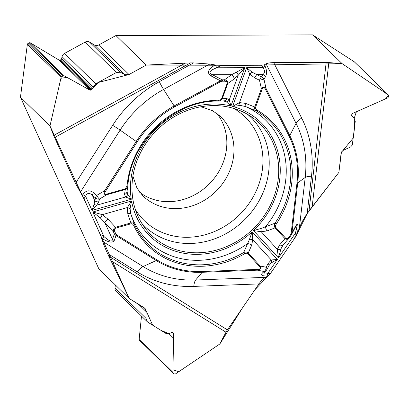 <?xml version="1.0" encoding="UTF-8"?>
<svg xmlns="http://www.w3.org/2000/svg" width="409" height="409" viewBox="0 0 409 409"><rect width="100%" height="100%" fill="white"/><g stroke="black" fill="none" stroke-linecap="round" stroke-linejoin="round"><path stroke-width="0.61" d="M326.183 62.465A10.476 3.175 -173.4 0 1 328.841 62.572L342.118 63.651L388.085 94.709L388.545 95.68L388.386 97.025L387.712 97.904L352.446 113.498L351.771 114.377L351.97 116.156L354.03 117.864L355.263 121.238L352.302 145.052L350.554 147.01L343.453 150.215L341.725 151.77L341.065 153.574L338.887 172.383L309.01 210.916L326.183 62.465L273.733 62.638L301.694 118.109A116.044 102.93 -45.8 0 1 311.484 176.274A10.476 3.175 6.6 0 0 305.201 177.501L297.737 182.823L291.919 233.115L291.111 235.216L290.487 234.909L291.162 233.263L296.98 182.971A93.308 82.766 134.2 0 0 289.107 136.202L265.375 89.111C264.153 86.989 263.094 86.943 262.205 88.973L255.569 107.281L255.579 108.462L257.021 110.047A87.715 77.802 -45.8 0 1 276.223 224.096L275.436 226.044L275.661 227.225L285.661 238.207C286.663 239.045 287.824 238.6 289.137 236.872L290.487 234.909M311.484 176.274L307.164 213.6L338.887 172.383L341.397 152.368L353.33 137.915L354.491 127.889L354.266 118.104L356.382 111.759L385.39 98.932L388.55 95.542L384.664 92.398L342.118 63.651L245.604 65.297L146.248 65.072L129.024 74.53L146.248 65.072L115.916 35.537L98.692 44.995A4.545 4.029 -45.8 0 1 94.489 45.041L89.428 42.015L120.461 72.229L125.016 74.765L129.024 74.53L98.134 82.526L92.5 88.911L85.87 87.884L67.03 77.388L60.9 78.277L49.98 125.972L90.379 212.757L129.213 298.463L145.144 308.596L152.654 325.181L160.671 330.17L169.029 333.785L173.559 338.212L172.961 369.813L178.769 371.704L219.843 343.959L242.711 307.553L254.909 289.766L268.079 275.917M297.588 232.89L307.164 213.6C303.555 218.917 300.952 223.713 299.362 227.987L297.604 232.844L294.782 238.048L270.415 273.565L268.038 275.937L265.502 277.338C263.289 278.616 261.095 280.804 258.933 283.907L193.81 286.407A116.044 102.93 -45.8 0 1 137.327 271.944A10.476 4.75 121.9 0 1 143.084 266.561L156.248 260.548L116.033 235.543L114.402 233.948A1.263 0.552 -24.5 0 0 115.706 233.651L116.729 234.894L156.944 259.899A93.308 82.766 134.2 0 0 202.363 271.525L257.644 269.403C260.226 269.178 260.906 268.268 259.679 266.683L247.767 253.631L246.734 253.166L244.48 253.805A87.715 77.802 -45.8 0 1 133.723 225.446L132.506 223.989L131.34 223.718L115.752 228.12C114.418 228.667 114.106 229.858 114.811 231.693L115.706 233.651M147.286 321.735L116.095 291.366A4.545 4.029 -45.8 0 1 115.001 288.192L146.033 318.401L146.161 311.658L144.873 308.299L144.259 307.813L129.213 298.463L108.702 256.06L227.399 329.869L258.933 283.907M227.399 329.869A10.476 4.75 -58.1 0 0 225.988 332.21L219.843 343.959L175.466 373.933L174.469 373.974L173.237 373.187L172.915 372.343L173.641 333.923L173.319 333.079L172.419 332.497L171.499 332.486L169.663 333.504L165.988 333.473L147.935 322.246L147.317 321.765L146.033 318.401M89.428 42.015A4.545 4.029 -45.8 0 0 85.225 42.061L64.556 53.415A4.545 4.029 134.2 0 0 62.071 56.703L61.611 58.789A1.135 1.007 -45.8 0 1 60.992 59.607L60.138 60.077A1.135 1.007 -45.8 0 1 59.085 60.087L30.271 42.838A1.135 1.007 134.2 0 0 29.218 42.853L27.986 43.528A1.135 1.007 -45.8 0 0 27.347 44.443L20.45 97.219L98.881 268.928L129.213 298.463M137.327 271.944L107.48 253.386L108.702 256.06M107.48 253.386C105.093 248.13 103.503 244.158 102.715 241.458L100.149 234.142L83.988 198.759L75.486 183.339L112.649 125.369A116.044 102.93 -45.8 0 1 159.341 81.667A10.476 1.575 -118.8 0 0 163.58 89.438L174.132 105.962L222.23 79.816A1.263 0.44 89.8 0 1 222.373 81.207L220.676 81.611L174.643 106.897A93.308 82.766 134.2 0 0 137.102 142.035L105.553 191.254C104.188 193.6 104.566 194.551 106.688 194.106L125.231 188.851L127.066 185.911A87.715 77.802 -45.8 0 1 218.626 100.22L220.63 99.735L221.566 98.82L227.159 83.436C227.486 82.056 226.642 81.309 224.618 81.197L222.373 81.207M146.248 65.072L190.446 62.909L54.566 137.552L75.486 183.339M54.566 137.552A10.476 1.575 61.2 0 1 53.671 135.445L49.98 125.972L61.12 77.327L61.81 76.457L64.044 75.721L89.995 90.184L90.997 90.123L92.516 88.876L93.129 86.943L95.783 83.819L116.453 72.465L120.461 72.229M20.45 97.219L49.98 125.972M388.233 94.832L354.45 61.938A1.135 1.007 -45.8 0 0 354.306 61.825L312.588 34.893L115.916 35.537M159.341 81.667L193.508 62.899L190.446 62.909M193.508 62.899L209.786 64.055L215.226 64.959L221.111 65.379L261.642 65.246L264.398 64.801L266.106 63.87C267.65 63.083 270.196 62.669 273.733 62.638M312.588 34.893L342.118 63.651M196.831 252.798A77.751 68.968 -45.8 0 1 144.96 227.931A77.751 68.968 -45.8 0 1 142.47 149.045A77.751 68.968 -45.8 0 1 213.866 105.583A77.751 68.968 -45.8 0 1 252.46 117.521A77.751 68.968 -45.8 0 1 272.737 200.042A77.751 68.968 -45.8 0 1 196.831 252.798M216.801 113.298A55.532 49.254 -45.8 0 1 219.699 170.016A55.532 49.254 -45.8 0 1 168.365 201.678A55.532 49.254 -45.8 0 1 139.781 192.399M291.162 233.263A1.263 0.383 -173.4 0 0 291.919 233.115L295.6 226.157C297.788 222.399 298.458 224.618 297.609 232.823A3.788 1.145 -173.4 0 1 295.334 233.268C297.231 226.652 297.389 224.393 295.819 226.484L295.794 226.525M220.676 81.611L220.165 80.675L211.412 76.11C206.514 73.088 207.777 69.377 215.206 64.97A3.788 0.567 61.2 0 1 216.734 67.782C209.464 70.542 208.058 72.863 212.506 74.75L222.23 79.816L224.475 79.806C227.041 80.302 228.145 81.539 227.777 83.528A1.263 0.266 -160.1 0 1 227.159 83.436M264.868 65.731C266.893 70.103 267.077 73.814 265.426 76.856A3.788 3.016 -147.7 0 0 262.961 74.581C265.063 72.679 265.022 70.358 262.844 67.628A3.788 1.672 -26.7 0 0 264.868 65.731L264.398 64.801M224.618 81.197A1.263 0.44 89.8 0 0 224.475 79.806L231.693 74.683A3.788 2.761 54.6 0 1 233.984 79.121L227.777 83.528L222.143 99.019L220.85 100.379L218.892 101.033M218.779 101.043L218.309 101.069M221.663 98.6A1.263 0.266 -160.1 0 0 222.281 98.687L226.929 98.595A3.788 3.395 92.7 0 1 223.657 100.895L218.749 101.049M211.412 76.11A3.788 1.043 -62.5 0 1 212.506 74.75L231.693 74.683L244.827 67.689L238.171 75.302L233.984 79.121M226.929 98.595L229.234 99.97L230.952 105.992L226.341 101.861L223.416 100.875M126.984 191.131L127.634 194.244L131.279 199.28L125.553 197.005L124.54 194.423L125.256 189.495L106.713 194.75C104.28 194.975 103.589 193.621 104.653 190.681L105.553 191.254M252.195 72.24A3.788 0.481 140.6 0 0 249.802 74.147L246.653 67.684L252.195 72.24L256.801 74.602A3.788 0.925 116 0 0 254.797 77.94L249.802 74.147L239.495 102.598L245.579 103.37L254.756 107.005L261.392 88.692C262.926 86.524 264.48 86.452 266.049 88.477A1.263 0.557 153.3 0 1 265.375 89.111M289.746 237.189C288.166 239.301 286.576 239.792 284.971 238.667L275.104 227.859L267.051 230.906L261.239 231.739L253.524 230.579A79.397 70.425 134.2 0 0 232.619 106.422L239.495 102.598A3.788 1.232 -97.4 0 0 240.446 105.471L232.619 106.422L246.653 67.684L262.844 67.628L261.642 65.246M289.419 237.655L282.803 245.456L280.963 248.836L278.447 257.885L253.524 230.579L261.147 228.421L274.986 223.227A86.498 76.723 134.2 0 0 256.054 110.767L245.41 106.504L240.446 105.471M262.205 88.973A1.263 0.266 19.9 0 1 261.392 88.692L259.49 80.236L263.958 79.172A3.788 3.016 -147.7 0 0 261.499 76.897A3.788 0.925 116 0 0 259.49 80.236L254.797 77.94M267.051 230.906A3.788 1.979 -108.9 0 1 265.635 226.627A84.392 74.857 134.2 0 0 245.41 106.504A3.788 1.012 -70.3 0 1 245.579 103.37M275.794 227.399A1.263 0.583 -42.4 0 1 275.104 227.859C274.158 226.474 274.122 224.93 274.986 223.227L276.223 224.096M257.021 110.047A1.263 0.567 -60 0 1 256.054 110.767C254.771 109.985 254.337 108.733 254.756 107.005A1.263 0.266 19.9 0 0 255.569 107.281M236.264 72.291A3.788 1.943 41.3 0 1 238.171 75.302L229.234 99.97A3.788 3.308 150.4 0 1 226.341 101.861M295.6 226.157A3.788 2.434 27.9 0 1 295.426 227.148L295.83 226.468M218.186 101.069A1.263 0.44 -90.5 0 0 218.626 100.22M116.729 234.894A1.263 0.573 -58.1 0 1 116.033 235.543L114.285 240.415C112.833 243.145 108.702 242.496 101.887 238.467A3.788 1.718 -58.1 0 0 103.973 236.52C109.275 241.336 112.107 242.281 112.46 239.357L114.402 233.948L113.508 231.99C113.007 229.838 113.682 228.273 115.532 227.286A1.263 0.317 74.2 0 1 115.752 228.12M264.372 272.322C263.365 273.999 264.449 274.449 267.614 273.672A3.788 1.278 87.8 0 1 266.944 275.983C262.113 276.06 260.574 275.104 262.322 273.125A3.788 3.236 45.6 0 0 264.383 272.307M271.387 262.793A3.788 2.786 -119.9 0 0 271.264 259.96L277.348 259.485L271.387 262.793L269.286 265.155M114.811 231.693A1.263 0.552 -24.5 0 1 113.508 231.99L104.806 222.608A3.788 0.573 -42.8 0 1 108.048 219.219L115.532 227.286L130.89 222.931L127.777 213.626L127.332 207.573L131.565 200.998L130.077 208.764L130.798 213.774L134.464 224.561A86.498 76.723 134.2 0 0 243.687 252.522L249.485 239.337L252.143 231.867L252.752 239.679L251.637 245.334L248.258 252.982L260.175 266.034C261.392 268.289 260.477 269.669 257.419 270.175A1.263 0.424 -92.2 0 0 257.644 269.403M294.782 238.048L295.334 233.268L278.447 257.885L277.287 249.326L279.725 244.792L284.971 238.667A1.263 0.583 -42.4 0 0 285.661 238.207M114.285 240.415A3.788 3.272 -160.2 0 1 112.46 239.357L104.806 222.608L100.461 218.048L92.766 211.995L102.347 214.653L108.048 219.219M268.785 265.983A3.788 2.316 -151.6 0 0 268.181 263.473L271.264 259.96L252.752 239.679A3.788 1.084 0.4 0 0 249.485 239.337M266.801 269.649A3.788 2.316 -151.6 0 0 266.157 267.225A3.788 2.694 101.2 0 1 264.004 271.479A3.788 3.236 45.6 0 0 265.845 270.855A3.788 3.236 45.6 0 0 266.07 270.656L264.398 272.287M127.777 213.626A3.788 1.089 -16.6 0 1 130.798 213.774A84.392 74.857 134.2 0 0 247.455 243.641A3.788 2.122 22 0 1 251.637 245.334M131.11 223.764A1.263 0.317 74.2 0 0 130.89 222.931C132.623 222.649 133.815 223.191 134.464 224.561A1.263 0.552 155.1 0 1 133.723 225.446M244.48 253.805L243.687 252.522C245.441 251.77 246.964 251.924 248.258 252.982A1.263 0.583 137.6 0 1 247.767 253.631M280.963 248.836A3.788 2.72 -166.1 0 1 277.287 249.326L261.239 231.739A3.788 0.961 -87.2 0 1 261.147 228.421M283.396 244.679A3.788 2.607 -139.4 0 1 279.725 244.792M289.306 237.777L291.111 235.216L289.761 237.164L289.137 236.872M268.181 263.473L266.157 267.225L260.175 266.034A1.263 0.583 137.6 0 1 259.679 266.683M82.884 194.551C85.931 190.328 89.484 189.715 93.543 192.7A3.788 1.447 129.7 0 0 92.337 195.308C89.372 192.511 87.122 192.828 85.583 196.264A3.788 0.394 -147.3 0 1 82.884 194.551L82.26 195.522M94.111 204.137A3.788 2.454 43.1 0 0 96.739 205.17L92.04 210.4L94.111 204.137L94.796 200.686A3.788 3.231 15.8 0 0 98.779 201.724L96.739 205.17L125.553 197.005A3.788 3.323 128.3 0 0 127.634 194.244M106.688 194.106A1.263 0.317 -105.8 0 1 106.713 194.75L99.545 199.019A3.788 1.038 -120.8 0 1 96.764 195.374A3.788 1.447 129.7 0 0 95.558 197.982A3.788 3.231 15.8 0 0 99.545 199.019L98.779 201.724M127.894 185.65L127.787 186.402M127.756 186.53L126.78 188.503L125.256 189.495A1.263 0.317 -105.8 0 0 125.231 188.851M127.797 186.356L126.979 191.622A3.788 3.333 -175.2 0 1 124.54 194.423M100.461 218.048L102.347 214.653L127.332 207.573A3.788 1.37 10.6 0 1 130.077 208.764M127.899 185.574A1.263 0.394 -175 0 1 127.905 185.614A1.263 0.394 -175 0 1 127.066 185.911M141.494 316.096L139.142 339.46A1.135 1.007 134.2 0 0 139.418 340.257L173.232 373.177M115.328 284.94L115.001 288.192M297.266 233.687L295.196 237.43M294.833 237.972L270.349 273.657M269.541 274.674L269.265 274.971M225.988 332.21L110.844 260.615M328.841 62.572L312.179 206.576M53.671 135.445L185.482 63.042M233.636 108.37A72.301 64.131 -45.8 0 1 258.544 185.251A72.301 64.131 -45.8 0 1 186.811 237.297A72.301 64.131 -45.8 0 1 135.313 209.362M247.818 114.51A76.079 67.485 -45.8 0 1 262.164 194.653A76.079 67.485 -45.8 0 1 189.091 243.498A76.079 67.485 -45.8 0 1 141.826 223.37M233.892 105.517A76.079 67.485 -45.8 0 1 234.858 105.977M200.384 106.867L202.291 107.184L212.47 110.635L220.313 116.253A55.532 49.254 -45.8 0 1 228.196 174.29A55.532 49.254 -45.8 0 1 175.492 208.61A55.532 49.254 -45.8 0 1 142.833 195.829L136.979 188.094L132.92 176.161M299.362 227.987L305.201 177.501A108.017 95.813 134.2 0 0 296.085 123.365L289.782 135.568A94.275 83.625 -45.8 0 1 297.737 182.823A1.263 0.383 -173.4 0 1 296.98 182.971M221.111 65.379L216.734 67.782L244.827 67.689L230.952 105.992A79.397 70.425 134.2 0 0 131.279 199.28L92.04 210.4L85.583 196.264L83.988 198.759M265.426 76.856L263.958 79.172L266.049 88.477L289.782 135.568A1.263 0.557 153.3 0 1 289.107 136.202M301.694 118.109A10.476 4.627 -26.7 0 0 296.085 123.365L266.106 63.87M100.149 234.142L103.973 236.52L92.766 211.995L131.565 200.998A79.397 70.425 134.2 0 0 252.143 231.867L277.348 259.485L267.614 273.672L270.415 273.565M256.801 74.602L261.499 76.897L262.961 74.581L256.801 74.602M102.715 241.458L143.084 266.561A108.017 95.813 134.2 0 0 195.666 280.022L202.138 272.297A94.275 83.625 -45.8 0 1 156.248 260.548A1.263 0.573 -58.1 0 0 156.944 259.899M268.038 275.937L266.944 275.983M262.322 273.125L264.004 271.479L257.419 270.175L202.138 272.297A1.263 0.424 -92.2 0 0 202.363 271.525M193.81 286.407A10.476 3.538 87.8 0 1 195.666 280.022L265.502 277.338M209.786 64.055L163.58 89.438A108.017 95.813 134.2 0 0 120.113 130.118L136.202 141.463A94.275 83.625 -45.8 0 1 174.132 105.962L174.643 106.897M93.543 192.7L96.764 195.374L104.653 190.681L136.202 141.463L137.102 142.035M112.649 125.369A10.476 1.089 -147.3 0 1 120.113 130.118L80.261 192.291M94.796 200.686L95.558 197.982L92.337 195.308L94.796 200.686M27.347 44.443L61.12 77.327M27.986 43.528L61.81 76.457M29.218 42.853L63.042 75.783M30.271 42.838L64.044 75.721M59.085 60.087L89.995 90.184M60.138 60.077L90.997 90.123M60.992 59.607L91.851 89.658M61.611 58.789L92.516 88.876M62.071 56.703L93.129 86.943M64.556 53.415L95.783 83.819M85.225 42.061L116.453 72.465M94.489 45.041L125.016 74.765M98.692 44.995L129.024 74.53M354.306 61.825L388.085 94.709M351.668 115.583L353.739 117.598M139.142 339.46L172.915 372.343M172.046 332.369L173.641 333.923M138.595 304.296L146.161 311.658M233.933 105.486L234.914 105.967M291.453 234.659L295.426 227.153M127.777 186.427L127.905 185.614C130.512 141.309 174.495 100.21 218.217 101.074L218.805 101.038M291.111 235.216L291.469 234.623M266.75 269.751L269.291 265.155M265.702 270.973A3.788 3.788 0 0 0 266.924 269.383M354.02 117.848L351.663 115.553"/></g></svg>
